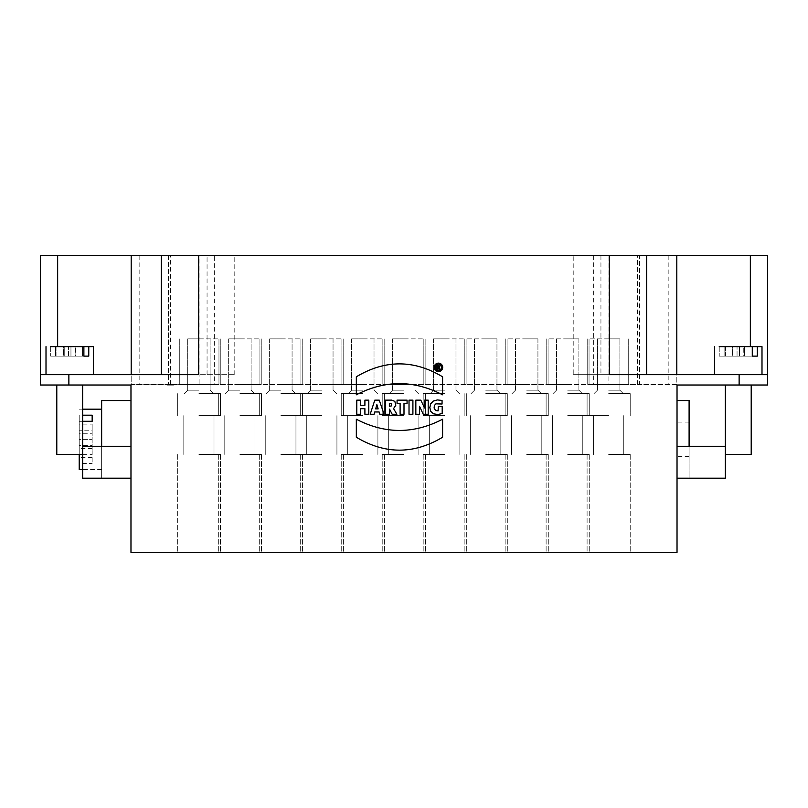 <?xml version="1.0" encoding="UTF-8"?>
<svg xmlns="http://www.w3.org/2000/svg" width="808" height="808" viewBox="0 0 808 808"><rect width="100%" height="100%" fill="white"/><g stroke="black" fill="none" stroke-linecap="round" stroke-linejoin="round"><path stroke-width="0.61" stroke-dasharray="4.04 3.03" d="M629.907 384.588L635.421 384.931L629.907 384.588M634.391 384.588L635.421 384.588M180.133 384.588L178.588 384.588L181.174 384.588L180.133 384.931M642.582 384.931L636.371 384.588L642.582 384.931M641.552 384.931L636.371 384.588L641.552 384.931M163.6 384.931L157.388 384.588L163.6 384.931M162.57 384.931L157.388 384.588L162.57 384.931M172.569 384.588L168.084 384.588L172.569 384.588L172.569 385.113L172.569 384.588M168.084 384.588L168.084 385.113L172.569 385.113L168.084 385.113L168.084 384.588M167.054 385.113L167.054 384.588L167.054 385.113L173.609 385.113L167.054 385.113M173.609 385.113L173.609 384.588L167.054 384.588L173.609 384.588L173.609 385.113M637.512 384.588L637.512 255.631L676.811 255.631L676.811 384.588L214.322 384.588L214.322 255.631L637.512 255.631M170.488 384.588L131.189 384.588L131.189 255.631L170.488 255.631L170.488 384.588L214.322 384.588M170.488 255.631L214.322 255.631M131.189 255.631L131.189 384.588L639.502 384.588L639.502 255.631L168.498 255.631L168.498 384.588L168.498 255.631L40.4 255.631L40.4 385.022L68.872 385.022L68.872 374.67L234.785 374.67L131.189 374.67L131.189 255.631L573.215 255.631L573.215 374.67L767.6 374.67L767.6 255.631L639.502 255.631L639.502 384.588L676.811 384.588L676.811 255.631L573.215 255.631M761.995 374.67L714.545 374.67L761.995 374.67L714.545 374.67L761.995 374.67L761.995 346.632L724.12 346.632L724.12 356.126L751.076 356.126L751.076 346.632L744.37 346.632L757.308 346.632L757.308 356.126L725.463 356.126L725.463 346.632L732.169 346.632L732.169 356.126L719.231 356.126L724.12 356.126L724.12 346.632L751.076 346.632L744.37 346.632L744.37 356.126L752.43 356.126L739.492 356.126L739.492 346.632L725.463 346.632L725.463 356.126L732.169 356.126L719.231 356.126L737.048 356.126L737.048 346.632L737.048 356.126L743.764 356.126L743.764 346.632L743.764 356.126L751.076 356.126L744.37 356.126L744.37 346.632M732.169 346.632L719.231 346.632L719.231 356.126L719.231 346.632L732.169 346.632L732.169 356.126L725.463 356.126L732.785 356.126L732.785 346.632L725.463 346.632M752.43 356.126L752.43 346.632L732.785 346.632L732.785 356.126L739.492 356.126L739.492 346.632L752.43 346.632L719.231 346.632M356.783 414.262L356.783 400.142L360.681 400.142L360.681 405.293L364.903 405.293L364.903 400.142L368.801 400.142L368.801 414.262L364.903 414.262L364.903 408.696L360.681 408.696L360.681 414.262L356.783 414.262M378.144 408.899L376.871 404.636L375.68 408.899L378.144 408.899M379.255 400.142L384.093 414.262L379.841 414.262L379.114 411.959L374.761 411.959L374.054 414.262L370.195 414.262L374.801 400.142L379.255 400.142M391.314 405.939L391.648 403.98L389.365 403.273L389.365 406.303L391.314 405.939M395.041 407.081L393.375 408.323L396.89 414.262L392.163 414.262L389.537 409.121L389.365 414.262L385.466 414.262L385.466 400.142L391.739 400.111L394.445 401.061L395.88 403.808L395.041 407.081M404 403.485L404 414.262L400.101 414.262L400.101 403.485L397.061 403.485L397.061 400.142L407.06 400.142L407.06 403.485L404 403.485M412.908 400.142L412.908 414.262L409.02 414.262L409.02 400.142L412.908 400.142M424.584 408L424.432 400.142L428.19 400.142L428.19 414.262L423.251 414.262L419.483 406.252L419.584 414.262L415.837 414.262L415.837 400.142L420.816 400.142L424.584 408M434.088 406.656L434.704 409.737L437.512 410.949L438.31 410.848L438.31 406.454L442.198 406.454L442.198 413.524L437.926 414.494L433.441 413.817L430.755 411.413L429.836 407.575L430.755 403.717L433.351 401.061L437.36 399.93L442.057 400.445L442.057 404.02L436.502 403.616L435.007 404.515L434.088 406.656M356.328 394.819L356.328 376.801C385.083 359.58 413.837 359.58 442.592 376.801L442.592 394.819C413.837 379.911 385.083 379.911 356.328 394.819M356.328 437.239L356.328 419.221C385.083 434.169 413.837 434.169 442.592 419.221L442.592 437.239C413.837 454.45 385.083 454.45 356.328 437.239M438.542 366.175L437.896 366.175L437.896 367.276L438.542 367.276A0.545 0.545 0 0 0 439.087 366.721A0.545 0.545 0 0 0 438.542 366.175M440.158 369.306L439.098 369.306L438.603 367.923L437.896 367.923L437.896 369.306L436.936 369.306L436.936 365.448L439.966 365.984L439.441 367.64L440.158 369.306M441.693 367.387A3.252 3.252 0 0 0 436.815 364.57A3.252 3.252 0 0 0 436.815 370.205A3.252 3.252 0 0 0 441.693 367.387M442.693 367.387A4.252 4.252 0 0 1 436.31 371.074A4.252 4.252 0 0 1 436.31 363.701A4.252 4.252 0 0 1 442.693 367.387M93.455 374.67L46.005 374.67L93.455 374.67L46.005 374.67L93.455 374.67L93.455 346.632L55.57 346.632L55.57 356.126L82.537 356.126L82.537 346.632L75.831 346.632L88.769 346.632L88.769 356.126L56.924 356.126L56.924 346.632L63.63 346.632L63.63 356.126L50.692 356.126L55.57 356.126L55.57 346.632L82.537 346.632L75.831 346.632L75.831 356.126L83.88 356.126L70.953 356.126L70.953 346.632L56.924 346.632L56.924 356.126L63.63 356.126L50.692 356.126L68.508 356.126L68.508 346.632L68.508 356.126L75.215 356.126L75.215 346.632L75.215 356.126L82.537 356.126L75.831 356.126L75.831 346.632M63.63 346.632L50.692 346.632L50.692 356.126L50.692 346.632L63.63 346.632L63.63 356.126L56.924 356.126L64.236 356.126L64.236 346.632L56.924 346.632M83.88 356.126L83.88 346.632L64.236 346.632L64.236 356.126L70.953 356.126L70.953 346.632L83.88 346.632L50.692 346.632M88.769 356.126L75.831 356.126L82.537 356.126L82.537 346.632M93.455 346.632L88.769 346.632M757.308 356.126L744.37 356.126L751.076 356.126L751.076 346.632M761.995 346.632L757.308 346.632M751.208 454.46L725.332 454.46L751.208 454.46L725.332 454.46L725.332 446.269L725.332 478.185L725.332 446.269L725.332 478.185L689.103 478.185L689.103 446.269L725.332 446.269L689.103 446.269L689.103 478.185L725.332 478.185L677.023 478.185L677.023 400.546L677.023 446.269L725.332 446.269M725.332 385.022L751.208 385.022M739.128 374.67L739.128 385.022L767.6 385.022L767.6 374.67L573.215 374.67M677.023 439.37L677.023 456.621L677.023 439.37M689.103 439.37L689.103 456.621L689.103 439.37M677.023 400.546L689.103 400.546L689.103 446.269M677.023 446.269L677.023 478.185M567.903 384.588L548.056 384.588L567.903 384.588M567.903 338.875L548.056 338.875L567.903 338.875M567.681 338.875L578.902 338.875L567.681 338.875M567.681 390.193L578.902 390.193L567.681 390.193M567.681 393.647L589.254 393.647L567.681 393.647M567.681 415.645L589.254 415.645L567.681 415.645M567.681 454.46L589.254 454.46L567.681 454.46M567.681 552.369L589.254 552.369L567.681 552.369M485.951 384.588L466.105 384.588L485.951 384.588M485.951 338.875L466.105 338.875L485.951 338.875M485.729 338.875L496.95 338.875L485.729 338.875M485.729 390.193L496.95 390.193L485.729 390.193M485.729 393.647L507.303 393.647L485.729 393.647M485.729 415.645L507.303 415.645L485.729 415.645M485.729 454.46L507.303 454.46L485.729 454.46M485.729 552.369L507.303 552.369L485.729 552.369M404 384.588L384.164 384.588L404 384.588M404 338.875L423.836 338.875L404 338.875M403.788 338.875L392.567 338.875L403.788 338.875M403.788 390.193L392.567 390.193L403.788 390.193M403.788 393.647L382.214 393.647L403.788 393.647M403.788 415.645L382.214 415.645L403.788 415.645M403.788 454.46L382.214 454.46L403.788 454.46M403.788 552.369L382.214 552.369L403.788 552.369M322.049 384.588L341.895 384.588L322.049 384.588M322.049 338.875L341.895 338.875L322.049 338.875M321.837 338.875L310.615 338.875L321.837 338.875M321.837 390.193L310.615 390.193L321.837 390.193M321.837 393.647L300.263 393.647L321.837 393.647M321.837 415.645L300.263 415.645L321.837 415.645M321.837 454.46L300.263 454.46L321.837 454.46M321.837 552.369L300.263 552.369L321.837 552.369M240.097 384.588L259.944 384.588L240.097 384.588M240.097 338.875L259.944 338.875L240.097 338.875M239.885 338.875L228.664 338.875L239.885 338.875M239.885 390.193L228.664 390.193L239.885 390.193M239.885 393.647L261.449 393.647L239.885 393.647M239.885 415.645L261.449 415.645L239.885 415.645M239.885 454.46L261.449 454.46L239.885 454.46M239.885 552.369L261.449 552.369L239.885 552.369M199.121 384.588L218.968 384.588L179.285 384.588L218.968 384.588L199.121 384.588L199.121 255.631M199.121 338.875L218.968 338.875L199.121 338.875M198.909 338.875L187.698 338.875L198.909 338.875M198.909 390.193L187.698 390.193L198.909 390.193M198.909 393.647L220.473 393.647L198.909 393.647M198.909 415.645L220.473 415.645L198.909 415.645M198.909 454.46L220.473 454.46L198.909 454.46M198.909 552.369L220.473 552.369L198.909 552.369M281.073 384.588L300.919 384.588L281.073 384.588M281.073 338.875L300.919 338.875L281.073 338.875M280.861 338.875L269.64 338.875L280.861 338.875M280.861 390.193L269.64 390.193L280.861 390.193M280.861 393.647L302.424 393.647L280.861 393.647M280.861 415.645L302.424 415.645L280.861 415.645M280.861 454.46L302.424 454.46L280.861 454.46M280.861 552.369L302.424 552.369L280.861 552.369M363.024 384.588L343.188 384.588L363.024 384.588M363.024 338.875L382.861 338.875L363.024 338.875M362.812 338.875L351.591 338.875L362.812 338.875M362.812 390.193L351.591 390.193L362.812 390.193M362.812 393.647L341.239 393.647L362.812 393.647M362.812 415.645L341.239 415.645L362.812 415.645M362.812 454.46L341.239 454.46L362.812 454.46M362.812 552.369L341.239 552.369L362.812 552.369M444.976 384.588L425.139 384.588L444.976 384.588M444.976 338.875L464.812 338.875L444.976 338.875M444.764 338.875L433.543 338.875L444.764 338.875M444.764 390.193L433.543 390.193L444.764 390.193M444.764 393.647L423.19 393.647L444.764 393.647M444.764 415.645L423.19 415.645L444.764 415.645M444.764 454.46L423.19 454.46L444.764 454.46M444.764 552.369L423.19 552.369L444.764 552.369M526.927 384.588L507.081 384.588L526.927 384.588M526.927 338.875L507.081 338.875L526.927 338.875M526.705 338.875L537.926 338.875L526.705 338.875M526.705 390.193L537.926 390.193L526.705 390.193M526.705 393.647L548.279 393.647L526.705 393.647M526.705 415.645L548.279 415.645L526.705 415.645M526.705 454.46L548.279 454.46L526.705 454.46M526.705 552.369L548.279 552.369L526.705 552.369M608.879 384.588L589.032 384.588L628.715 384.588L589.032 384.588L628.715 384.588L608.879 384.588L608.879 255.631M608.879 338.875L589.032 338.875L608.879 338.875M608.656 338.875L619.877 338.875L608.656 338.875M608.656 390.193L619.877 390.193L608.656 390.193M608.656 393.647L630.22 393.647L608.656 393.647M608.656 415.645L587.093 415.645L608.656 415.645M608.656 454.46L630.22 454.46L608.656 454.46M608.656 552.369L630.22 552.369L608.656 552.369M92.162 433.27L92.162 424.119L79.214 424.119L79.214 433.27L92.162 433.27L92.162 454.621L79.214 454.621L79.214 445.471L92.162 445.471L92.162 463.55L92.162 439.37L79.214 439.37L79.214 454.621M92.162 454.621L92.162 445.471M92.162 448.521L79.214 448.521M82.668 421.291L79.214 421.291L79.214 439.37L79.214 424.119M79.214 445.471L79.214 463.55L92.162 463.55M79.214 421.291L79.214 454.46M79.214 469.559L79.214 463.55M92.162 457.449L79.214 457.449L79.214 439.37L92.162 439.37L92.162 430.22L79.214 430.22M92.162 430.22L92.162 424.119M79.214 433.27L79.214 415.191L82.668 415.191M79.214 457.449L79.214 415.191M101.646 439.37L101.646 409.171L101.646 439.37M56.792 385.022L82.668 385.022L56.792 385.022L82.668 385.022L82.668 454.46L56.792 454.46L82.668 454.46L82.668 446.269L82.668 478.185L101.646 478.185L101.646 446.269L101.646 478.185L82.668 478.185L130.977 478.185L130.977 400.546L130.977 446.269L82.668 446.269L82.668 478.185L82.668 446.269L130.977 446.269L130.977 478.185M130.977 400.546L101.646 400.546L101.646 446.269L82.668 446.269M101.646 446.269L130.977 446.269M82.668 454.46L56.792 454.46M40.4 374.67L68.872 374.67M739.128 385.022L677.023 385.022L677.023 552.369L130.977 552.369L130.977 385.022L68.872 385.022M676.811 255.631L676.811 374.67L767.6 374.67M131.189 374.67L198.677 374.67M609.323 374.67L676.811 374.67M635.421 384.931L634.391 384.931M593.678 255.631L593.678 384.588M573.993 384.588L573.993 255.631M234.007 255.631L234.007 384.588M139.814 255.631L139.814 384.588M668.186 255.631L668.186 384.588M600.94 255.631L600.94 374.67M750.349 346.632L750.349 255.631M234.785 374.67L234.785 255.631M207.06 374.67L207.06 255.631M57.651 255.631L57.651 346.632M46.005 374.67L46.005 346.632M714.545 374.67L714.545 346.632M689.103 422.119L677.023 422.119M689.103 456.621L677.023 456.621M548.056 338.875L548.056 384.588L548.056 338.875M587.739 338.875L587.739 384.588L587.739 338.875M556.47 338.875L556.47 390.193L553.015 393.647L556.47 390.193L553.015 393.647L556.47 390.193L556.47 338.875M578.902 338.875L578.902 390.193L582.346 393.647L578.902 390.193L582.346 393.647L578.902 390.193L578.902 338.875M546.117 393.647L546.117 415.645L546.117 393.647M589.254 393.647L589.254 415.645L589.254 393.647M552.591 415.645L552.591 454.46L552.591 415.645M582.78 415.645L582.78 454.46L582.78 415.645M546.117 454.46L546.117 552.369L546.117 454.46M589.254 454.46L589.254 552.369L589.254 454.46M466.105 338.875L466.105 384.588L466.105 338.875M505.788 338.875L505.788 384.588L505.788 338.875M474.518 338.875L474.518 390.193L471.064 393.647L474.518 390.193L471.064 393.647L474.518 390.193L474.518 338.875M496.95 338.875L496.95 390.193L500.394 393.647L496.95 390.193L500.394 393.647L496.95 390.193L496.95 338.875M464.166 393.647L464.166 415.645L464.166 393.647M507.303 393.647L507.303 415.645L507.303 393.647M470.64 415.645L470.64 454.46L470.64 415.645M500.829 415.645L500.829 454.46L500.829 415.645M464.166 454.46L464.166 552.369L464.166 454.46M507.303 454.46L507.303 552.369L507.303 454.46M384.164 338.875L384.164 384.588L384.164 338.875M423.836 338.875L423.836 384.588L423.836 338.875M392.567 338.875L392.567 390.193L389.123 393.647L392.567 390.193L389.123 393.647L392.567 390.193L392.567 338.875M414.999 338.875L414.999 390.193L418.453 393.647L414.999 390.193L418.453 393.647L414.999 390.193L414.999 338.875M382.214 393.647L382.214 415.645L382.214 393.647M425.351 393.647L425.351 415.645L425.351 393.647M388.688 415.645L388.688 454.46L388.688 415.645M418.877 415.645L418.877 454.46L418.877 415.645M382.214 454.46L382.214 552.369L382.214 454.46M425.351 454.46L425.351 552.369L425.351 454.46M302.212 338.875L302.212 384.588L302.212 338.875M341.895 338.875L341.895 384.588L341.895 338.875M310.615 338.875L310.615 390.193L307.171 393.647L310.615 390.193L307.171 393.647L310.615 390.193L310.615 338.875M333.048 338.875L333.048 390.193L336.502 393.647L333.048 390.193L336.502 393.647L333.048 390.193L333.048 338.875M300.263 393.647L300.263 415.645L300.263 393.647M343.4 393.647L343.4 415.645L343.4 393.647M306.737 415.645L306.737 454.46L306.737 415.645M336.926 415.645L336.926 454.46L336.926 415.645M300.263 454.46L300.263 552.369L300.263 454.46M343.4 454.46L343.4 552.369L343.4 454.46M220.261 338.875L220.261 384.588L220.261 338.875M259.944 338.875L259.944 384.588L259.944 338.875M228.664 338.875L228.664 390.193L225.22 393.647L228.664 390.193L225.22 393.647L228.664 390.193L228.664 338.875M251.096 338.875L251.096 390.193L254.55 393.647L251.096 390.193L254.55 393.647L251.096 390.193L251.096 338.875M218.322 393.647L218.322 415.645L218.322 393.647M261.449 393.647L261.449 415.645L261.449 393.647M224.786 415.645L224.786 454.46L224.786 415.645M254.974 415.645L254.974 454.46L254.974 415.645M218.322 454.46L218.322 552.369L218.322 454.46M261.449 454.46L261.449 552.369L261.449 454.46M179.285 338.875L179.285 384.588L179.285 338.875M218.968 338.875L218.968 384.588L218.968 338.875M187.698 338.875L187.698 390.193L184.244 393.647L187.698 390.193L187.698 338.875M210.12 338.875L210.12 390.193L213.575 393.647L210.12 390.193L210.12 338.875M177.346 393.647L177.346 415.645L177.346 393.647M220.473 393.647L220.473 415.645L220.473 393.647M183.81 415.645L183.81 454.46L183.81 415.645M214.009 415.645L214.009 454.46L214.009 415.645M177.346 454.46L177.346 552.369L177.346 454.46M220.473 454.46L220.473 552.369L220.473 454.46M261.236 338.875L261.236 384.588L261.236 338.875M300.919 338.875L300.919 384.588L300.919 338.875M269.64 338.875L269.64 390.193L266.196 393.647L269.64 390.193L266.196 393.647L269.64 390.193L269.64 338.875M292.072 338.875L292.072 390.193L295.526 393.647L292.072 390.193L295.526 393.647L292.072 390.193L292.072 338.875M259.297 393.647L259.297 415.645L259.297 393.647M302.424 393.647L302.424 415.645L302.424 393.647M265.761 415.645L265.761 454.46L265.761 415.645M295.95 415.645L295.95 454.46L295.95 415.645M259.297 454.46L259.297 552.369L259.297 454.46M302.424 454.46L302.424 552.369L302.424 454.46M343.188 338.875L343.188 384.588L343.188 338.875M382.861 338.875L382.861 384.588L382.861 338.875M351.591 338.875L351.591 390.193L348.147 393.647L351.591 390.193L348.147 393.647L351.591 390.193L351.591 338.875M374.023 338.875L374.023 390.193L377.477 393.647L374.023 390.193L377.477 393.647L374.023 390.193L374.023 338.875M341.239 393.647L341.239 415.645L341.239 393.647M384.376 393.647L384.376 415.645L384.376 393.647M347.713 415.645L347.713 454.46L347.713 415.645M377.902 415.645L377.902 454.46L377.902 415.645M341.239 454.46L341.239 552.369L341.239 454.46M384.376 454.46L384.376 552.369L384.376 454.46M425.139 338.875L425.139 384.588L425.139 338.875M464.812 338.875L464.812 384.588L464.812 338.875M433.543 338.875L433.543 390.193L430.098 393.647L433.543 390.193L430.098 393.647L433.543 390.193L433.543 338.875M455.975 338.875L455.975 390.193L459.419 393.647L455.975 390.193L459.419 393.647L455.975 390.193L455.975 338.875M423.19 393.647L423.19 415.645L423.19 393.647M466.327 393.647L466.327 415.645L466.327 393.647M429.664 415.645L429.664 454.46L429.664 415.645M459.853 415.645L459.853 454.46L459.853 415.645M423.19 454.46L423.19 552.369L423.19 454.46M466.327 454.46L466.327 552.369L466.327 454.46M507.081 338.875L507.081 384.588L507.081 338.875M546.764 338.875L546.764 384.588L546.764 338.875M515.494 338.875L515.494 390.193L512.04 393.647L515.494 390.193L512.04 393.647L515.494 390.193L515.494 338.875M537.926 338.875L537.926 390.193L541.37 393.647L537.926 390.193L541.37 393.647L537.926 390.193L537.926 338.875M505.141 393.647L505.141 415.645L505.141 393.647M548.279 393.647L548.279 415.645L548.279 393.647M511.615 415.645L511.615 454.46L511.615 415.645M541.804 415.645L541.804 454.46L541.804 415.645M505.141 454.46L505.141 552.369L505.141 454.46M548.279 454.46L548.279 552.369L548.279 454.46M589.032 338.875L589.032 384.588L589.032 338.875M628.715 338.875L628.715 384.588L628.715 338.875M597.445 338.875L597.445 390.193L593.991 393.647L597.445 390.193L597.445 338.875M619.877 338.875L619.877 390.193L623.322 393.647L619.877 390.193L619.877 338.875M587.093 393.647L587.093 415.645L587.093 393.647M630.22 393.647L630.22 415.645L630.22 393.647M593.567 415.645L593.567 454.46L593.567 415.645M623.756 415.645L623.756 454.46L623.756 415.645M587.093 454.46L587.093 552.369L587.093 454.46M630.22 454.46L630.22 552.369L630.22 454.46M82.668 409.171L79.214 409.171M101.646 469.559L82.668 469.559"/><path stroke-width="1.21" d="M761.995 374.67L761.995 346.632L724.12 346.632L751.076 346.632M744.37 346.632L757.308 346.632L757.308 356.126L752.43 356.126L757.308 356.126M761.995 346.632L757.308 346.632M732.169 346.632L725.463 346.632M719.231 346.632L752.43 346.632L752.43 356.126M360.681 400.142L360.681 405.293L364.903 405.293L364.903 400.142L368.801 400.142L368.801 414.262L364.903 414.262L364.903 408.696L360.681 408.696L360.681 414.262L356.783 414.262L356.783 400.142L360.681 400.142M378.144 408.899L376.871 404.636L375.68 408.899L378.144 408.899M379.841 414.262L379.114 411.959L374.761 411.959L374.054 414.262L370.195 414.262L374.801 400.142L379.255 400.142L384.093 414.262L379.841 414.262M391.314 405.939L391.648 403.98L389.365 403.273L389.365 406.303L391.314 405.939M394.011 408.01L393.375 408.323L396.89 414.262L392.163 414.262L389.537 409.121L389.365 414.262L385.466 414.262L385.466 400.142L391.739 400.111L394.829 401.394L395.849 405.161L394.011 408.01M400.101 414.262L400.101 403.485L397.061 403.485L397.061 400.142L407.06 400.142L407.06 403.485L404 403.485L404 414.262L400.101 414.262M409.02 414.262L409.02 400.142L412.908 400.142L412.908 414.262L409.02 414.262M424.442 406.01L424.432 400.142L428.19 400.142L428.19 414.262L423.251 414.262L419.483 406.252L419.584 414.262L415.837 414.262L415.837 400.142L420.816 400.142L424.584 408L424.442 406.01M434.098 408.02L435.542 410.494L438.077 410.898L438.31 406.454L442.198 406.454L442.198 413.524L437.926 414.494L433.441 413.817L430.755 411.413L429.836 407.575L430.755 403.717L433.351 401.061L437.36 399.93L442.057 400.445L442.057 404.02L435.926 403.838L434.401 405.475L434.098 408.02M442.592 376.801L442.592 394.819C413.837 379.911 385.083 379.911 356.328 394.819L356.328 376.801C385.083 359.58 413.837 359.58 442.592 376.801M356.328 419.221C385.083 434.169 413.837 434.169 442.592 419.221L442.592 437.239C413.837 454.45 385.083 454.45 356.328 437.239L356.328 419.221M438.542 366.175L437.896 366.175L437.896 367.276L438.542 367.276A0.545 0.545 0 0 0 439.087 366.721A0.545 0.545 0 0 0 438.542 366.175M439.098 369.306L438.603 367.923L437.896 367.923L437.896 369.306L436.936 369.306L436.936 365.448L439.966 365.984L439.441 367.64L440.158 369.306L439.098 369.306M441.693 367.387A3.252 3.252 0 0 0 436.815 364.57A3.252 3.252 0 0 0 436.815 370.205A3.252 3.252 0 0 0 441.693 367.387M442.693 367.387A4.252 4.252 0 0 1 436.31 371.074A4.252 4.252 0 0 1 436.31 363.701A4.252 4.252 0 0 1 442.693 367.387M93.455 374.67L93.455 346.632L55.57 346.632L82.537 346.632M75.831 346.632L88.769 346.632L88.769 356.126L83.88 356.126L88.769 356.126M93.455 346.632L88.769 346.632M63.63 346.632L56.924 346.632M50.692 346.632L83.88 346.632L83.88 356.126M738.27 454.46L751.208 454.46L751.208 385.022L725.332 385.022L725.332 454.46L738.27 454.46M725.332 385.022L725.332 478.185L677.023 478.185M689.103 446.269L689.103 400.546L677.023 400.546M725.332 446.269L677.023 446.269M92.162 421.291L92.162 415.191L92.162 421.291L82.668 421.291M79.214 454.46L79.214 469.559L82.668 469.559M82.668 415.191L92.162 415.191M130.977 478.185L82.668 478.185L82.668 454.46L56.792 454.46L56.792 385.022L56.792 454.46M101.646 446.269L101.646 400.546L130.977 400.546M130.977 446.269L82.668 446.269M82.668 454.46L82.668 385.022L56.792 385.022M40.4 374.67L40.4 385.022L130.977 385.022L130.977 552.369L677.023 552.369L677.023 385.022L767.6 385.022L767.6 374.67L609.323 374.67L609.323 255.631L198.677 255.631L198.677 374.67L40.4 374.67L40.4 255.631L198.677 255.631M676.811 374.67L676.811 255.631L767.6 255.631L767.6 374.67M131.189 255.631L131.189 374.67M609.323 255.631L676.811 255.631M68.872 374.67L68.872 385.022M739.128 385.022L739.128 374.67M161.327 255.631L161.327 374.67M57.651 346.632L57.651 255.631M646.673 374.67L646.673 255.631M750.349 255.631L750.349 346.632M714.545 374.67L714.545 346.632M46.005 374.67L46.005 346.632M751.208 385.022L751.208 454.46M101.646 409.171L82.668 409.171"/></g></svg>
